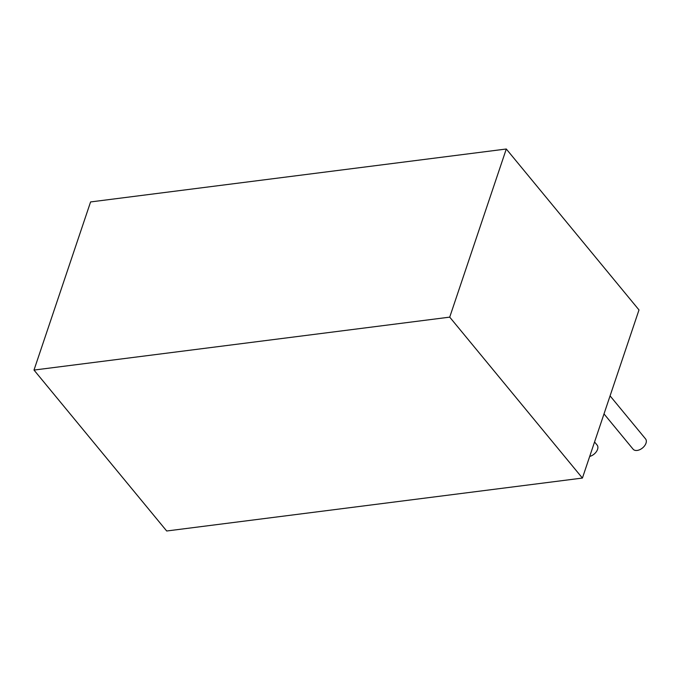 <?xml version="1.0" encoding="UTF-8"?>
<svg xmlns="http://www.w3.org/2000/svg" width="680" height="680" viewBox="0 0 680 680"><rect width="100%" height="100%" fill="white"/><g stroke="black" fill="none" stroke-linecap="round" stroke-linejoin="round"><path stroke-width="1.02" d="M449.718 317.135L582.412 478.065L166.694 530.995L34 370.065L449.718 317.135L506.294 149.005L90.584 201.934L34 370.065M582.412 478.065L638.996 309.935L506.294 149.005M589.696 456.425A8.075 5.058 -39.5 0 0 597.567 449.361A8.075 5.058 -39.5 0 0 597.116 445.077L594.558 441.966M604.001 413.899L633.097 449.183A8.075 5.058 -39.5 0 0 639.906 449.625A8.075 5.058 -39.5 0 0 646 443.198A8.075 5.058 -39.5 0 0 645.558 438.906L610.071 395.87"/></g></svg>
